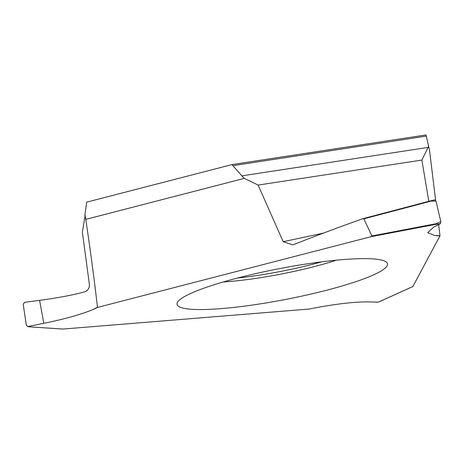 <?xml version="1.0" encoding="UTF-8"?>
<svg xmlns="http://www.w3.org/2000/svg" width="464" height="464" viewBox="0 0 464 464"><rect width="100%" height="100%" fill="white"/><g stroke="black" fill="none" stroke-linecap="round" stroke-linejoin="round"><path stroke-width="0.7" d="M428.806 201.289L421.875 160.063L258.112 185.078L244.313 178.373L85.776 219.368L84.947 214.606L86.722 202.147L231.965 164.587L426.022 134.943L429.542 150.365L435.592 200.106M438.608 224.57L439.988 235.666L434.64 235.486L427.715 232.661L433.828 227.018L440.452 223.625L436.259 224.269L436.201 223.694L440.8 221.612L440.452 223.625M421.875 160.063L428.092 147.407L241.837 175.862L231.965 164.587M428.62 145.638L428.092 147.407M434.652 235.486A65.981 9.669 169.1 0 0 440.005 235.811L412.879 286.514L412.722 286.201L412.879 286.514L378.491 302.064M319.65 307.052A65.981 9.669 169.1 0 0 309.366 309.024L62.965 329.051L309.366 309.024A65.981 9.669 169.1 0 1 319.673 307.046C340.454 303.381 356.978 301.67 369.24 301.919L378.328 302.157L412.85 286.549M244.313 178.373L241.837 175.862M323.495 233.09L283.208 241.703L258.112 185.078M84.947 214.606L84.97 216.584L82.366 232.157L89.291 283.684C89.807 287.274 88.496 289.93 85.364 291.665C73.428 294.971 58.174 297.871 39.602 300.353L24.679 302.319L23.2 304.216L26.32 325.125L27.562 326.436L28.275 326.447L43.802 323.327C64.508 319.093 80.759 314.557 92.556 309.726A65.981 9.669 169.1 0 0 97.498 307.423L371.02 236.692L371.913 235.938L363.834 218.851L362.558 218.776C339.172 227.111 316.634 235.544 294.936 244.087L292.645 244.783L283.208 241.703M372.261 216.212L430.795 200.773L362.558 218.776L372.256 216.201L372.372 216.595L430.957 201.144L430.795 200.773L435.052 199.833L430.818 200.761M97.498 307.423L97.475 307.272C94.389 280.343 90.492 251.041 85.776 219.368M363.834 218.851L372.372 216.595M434.919 199.891L436.003 201.045L430.957 201.144M440.8 221.612L436.003 201.045M28.275 326.447L29.522 326.842L28.988 326.459L29.522 326.842L62.408 329.017M221.659 308.572A107.167 15.706 169.1 0 0 337.763 287.233A107.167 15.706 169.1 0 0 386.338 262.061A107.167 15.706 169.1 0 0 342.919 259.596A107.167 15.706 169.1 0 0 177.503 302.273A107.167 15.706 169.1 0 0 221.659 308.572M381.396 300.626L381.089 301.153M92.556 309.726L97.475 307.272M319.667 307.046C340.454 303.381 356.978 301.67 369.24 301.919L378.143 302.186M62.588 329.046L62.965 329.051M233.085 165.625L426.323 136.109M371.913 235.938L436.201 223.694M371.02 236.692L436.259 224.269M223.161 281.99A87.719 12.859 169.1 0 0 228.329 281.613A87.719 12.859 169.1 0 0 336.412 260.182M237.481 278.052A86.287 12.65 169.1 0 0 321.651 261.847M43.802 323.327L39.602 300.353M27.562 326.436L29.307 326.842M62.681 329.051L29.383 326.853"/></g></svg>
